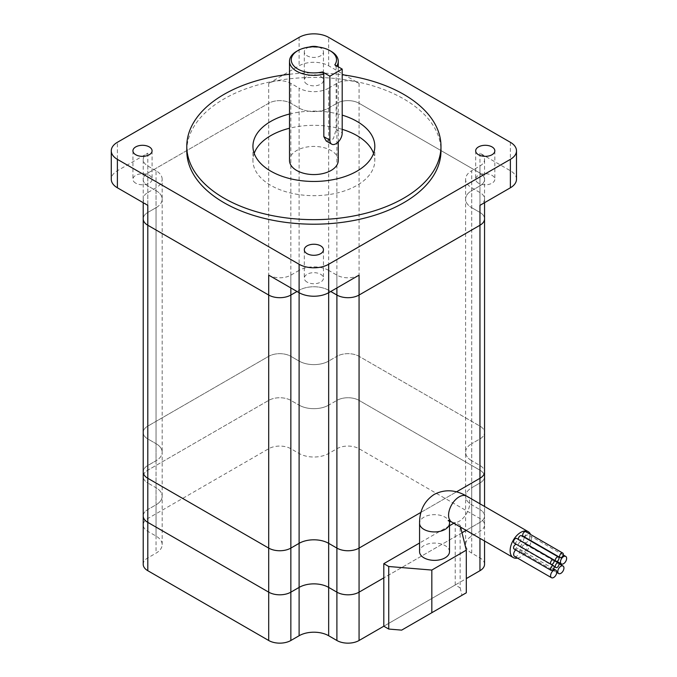 <?xml version="1.0" encoding="UTF-8"?>
<svg xmlns="http://www.w3.org/2000/svg" width="677" height="677" viewBox="0 0 677 677"><rect width="100%" height="100%" fill="white"/><g stroke="black" fill="none" stroke-linecap="round" stroke-linejoin="round"><path stroke-width="0.51" stroke-dasharray="3.38 2.54" d="M524.531 537.428A4.35 2.513 120 0 0 524.447 542.607A4.35 2.513 120 0 0 526.621 542.395A4.35 2.513 120 0 0 529.465 538.553A4.35 2.513 120 0 0 528.796 535.067A4.35 2.513 120 0 0 526.621 535.287A4.35 2.513 120 0 0 524.726 537.132M523.219 536.269A2.615 1.506 120 0 0 524.531 536.133A2.615 1.506 120 0 0 526.232 533.831A2.615 1.506 120 0 0 525.834 531.741M518.396 539.451A2.615 1.506 120 0 0 518.895 540.212A2.615 1.506 120 0 0 520.207 540.077A2.615 1.506 120 0 0 521.908 537.783A2.615 1.506 120 0 0 521.51 535.685M514.088 548.988A2.615 1.506 120 0 0 515.392 548.861A2.615 1.506 120 0 0 517.101 546.559A2.615 1.506 120 0 0 516.695 544.469A2.615 1.506 120 0 0 516.5 544.384M514.088 542.988A2.615 1.506 120 0 0 515.392 542.861A2.615 1.506 120 0 0 517.101 540.559A2.615 1.506 120 0 0 516.695 538.46M514.562 556.384A4.35 2.513 120 0 0 516.737 556.172A4.35 2.513 120 0 0 519.581 552.33A4.35 2.513 120 0 0 518.912 548.844A4.35 2.513 120 0 0 516.737 549.064A4.35 2.513 120 0 0 515.671 549.902M520.207 541.82A2.615 1.506 120 0 0 518.497 544.122A2.615 1.506 120 0 0 518.895 546.212A2.615 1.506 120 0 0 520.207 546.085A2.615 1.506 120 0 0 521.908 543.783A2.615 1.506 120 0 0 521.51 541.685A2.615 1.506 120 0 0 520.207 541.82M523.922 544.917A4.35 2.513 120 0 0 521.078 548.751A4.35 2.513 120 0 0 521.747 552.237A4.35 2.513 120 0 0 523.922 552.017A4.35 2.513 120 0 0 526.765 548.184A4.35 2.513 120 0 0 526.097 544.697A4.35 2.513 120 0 0 523.922 544.917M517.533 558.102A14.962 8.64 120 0 0 520.715 556.824A14.962 8.64 120 0 0 530.565 534.475M449.494 551.721A14.962 8.64 0 0 0 445.111 545.611A14.962 8.64 0 0 0 428.812 543.741A14.962 8.64 0 0 0 419.571 551.721M338.255 160.491A24.372 14.073 0 0 0 331.121 150.539A24.372 14.073 0 0 0 304.557 147.493A24.372 14.073 0 0 0 289.502 160.491M336.841 65.991A24.372 14.073 180 0 1 336.139 67.006L336.139 129.552L333.321 138.861L326.204 140.985M296.644 51.317A24.372 14.073 180 0 1 331.121 51.317M334.81 64.823L336.139 67.006M484.554 564.305A15.673 9.046 0 0 0 479.959 557.907L471.717 553.143A20.894 12.059 180 0 1 465.598 544.613A20.894 12.059 180 0 1 471.717 536.082L479.959 531.318A15.673 9.046 0 0 0 484.554 524.92A15.673 9.046 0 0 0 479.959 518.531L359.064 448.724A15.673 9.046 0 0 0 336.901 448.724L328.658 453.488A20.894 12.059 180 0 1 299.107 453.488L290.856 448.724A15.673 9.046 0 0 0 268.701 448.724L147.798 518.531A15.673 9.046 0 0 0 143.211 524.92A15.673 9.046 0 0 0 147.798 531.318L156.048 536.082A20.894 12.059 180 0 1 162.167 544.613A20.894 12.059 180 0 1 156.048 553.143L147.798 557.907A15.673 9.046 0 0 0 143.211 564.305M455.215 584.987L455.215 522.432L460.14 525.276L460.14 587.831L455.215 584.987L383.808 626.217L466.301 578.59M359.064 448.724L359.064 400.395L479.959 470.193A15.673 9.046 180 0 1 484.554 476.591A15.673 9.046 180 0 1 479.959 482.989L471.717 487.753L479.959 482.989A15.673 9.046 0 0 0 484.554 476.591A15.673 9.046 0 0 0 479.959 470.193L359.064 400.395A15.673 9.046 0 0 0 336.901 400.395A15.673 9.046 180 0 1 359.064 400.395L359.064 356.322A15.673 9.046 0 0 0 336.901 356.322L328.658 361.086A20.894 12.059 180 0 1 299.107 361.086L290.856 356.322A15.673 9.046 0 0 0 268.701 356.322L147.798 426.121A15.673 9.046 0 0 0 143.211 432.518A15.673 9.046 0 0 0 147.798 438.916L156.048 443.68A20.894 12.059 180 0 1 162.167 452.211A20.894 12.059 180 0 1 156.048 460.741L147.798 465.497A15.673 9.046 0 0 0 143.211 471.894A15.673 9.046 180 0 1 147.798 465.497L156.048 460.741L156.048 504.805L147.798 509.569L156.048 504.805L156.048 553.143M471.717 553.143L471.717 504.805L479.959 509.569L471.717 504.805A20.894 12.059 180 0 1 465.598 496.275A20.894 12.059 180 0 1 471.717 487.753L471.717 536.082M479.959 212.451L471.717 207.687L479.959 212.451A15.673 9.046 180 0 1 484.554 218.849A15.673 9.046 0 0 0 479.959 212.451L479.959 465.497L471.717 460.741L479.959 465.497A15.673 9.046 180 0 1 484.554 471.894A15.673 9.046 0 0 0 479.959 465.497L479.959 509.569A15.673 9.046 180 0 1 484.554 515.967A15.673 9.046 180 0 1 479.959 522.365L466.114 530.362L479.959 522.365A15.673 9.046 0 0 0 484.554 515.967A15.673 9.046 0 0 0 479.959 509.569L479.959 557.907M461.985 532.74L383.808 577.879L461.985 532.74M143.211 515.967A15.673 9.046 180 0 1 147.798 509.569A15.673 9.046 0 0 0 143.211 515.967M156.048 536.082L156.048 487.753L147.798 482.989L156.048 487.753A20.894 12.059 180 0 1 162.167 496.275A20.894 12.059 180 0 1 156.048 504.805A20.894 12.059 180 0 0 162.167 496.275L162.167 452.211A20.894 12.059 180 0 1 156.048 460.741L156.048 207.687L147.798 212.451A15.673 9.046 0 0 0 143.211 218.849A15.673 9.046 180 0 1 147.798 212.451L156.048 207.687A20.894 12.059 180 0 0 162.167 199.165A20.894 12.059 180 0 1 156.048 207.687L156.048 187.791L147.798 192.547L147.798 557.907M162.167 544.613L162.167 496.275A20.894 12.059 180 0 0 156.048 487.753L156.048 443.68L147.798 438.916L147.798 482.989A15.673 9.046 180 0 1 143.211 476.591A15.673 9.046 180 0 1 147.798 470.193L268.701 400.395A15.673 9.046 180 0 1 290.856 400.395L299.107 405.151L290.856 400.395A15.673 9.046 0 0 0 268.701 400.395L147.798 470.193A15.673 9.046 0 0 0 143.211 476.591A15.673 9.046 0 0 0 147.798 482.989L147.798 531.318M328.658 453.488L328.658 405.151L336.901 400.395L328.658 405.151A20.894 12.059 180 0 1 299.107 405.151L299.107 453.488M478.487 183.171A9.58 5.526 180 0 1 475.677 179.261A9.58 5.526 180 0 1 481.592 174.15A9.58 5.526 180 0 1 492.027 175.351A9.58 5.526 180 0 1 494.836 179.261A9.58 5.526 180 0 1 488.921 184.364A9.58 5.526 180 0 1 478.487 183.171M307.113 84.227A9.58 5.526 180 0 1 304.303 80.318A9.58 5.526 180 0 1 310.218 75.206A9.58 5.526 180 0 1 320.653 76.408A9.58 5.526 180 0 1 323.454 80.318A9.58 5.526 180 0 1 317.547 85.42A9.58 5.526 180 0 1 307.113 84.227M318.545 47.06A9.58 5.526 180 0 1 320.653 47.974A9.58 5.526 180 0 1 323.454 51.884A9.58 5.526 180 0 1 317.547 56.995A9.58 5.526 180 0 1 307.113 55.793A9.58 5.526 180 0 1 304.303 51.884A9.58 5.526 180 0 1 309.211 47.06M135.73 183.171A9.58 5.526 180 0 1 132.929 179.261A9.58 5.526 180 0 1 138.844 174.15A9.58 5.526 180 0 1 149.279 175.351A9.58 5.526 180 0 1 152.08 179.261A9.58 5.526 180 0 1 146.173 184.364A9.58 5.526 180 0 1 135.73 183.171M186.784 150.827A127.098 73.378 180 0 1 265.24 83.034A127.098 73.378 180 0 1 403.754 98.935A127.098 73.378 180 0 1 440.981 150.827M307.113 282.114A9.58 5.526 180 0 1 304.303 278.205A9.58 5.526 180 0 1 310.218 273.093A9.58 5.526 180 0 1 320.653 274.295A9.58 5.526 180 0 1 323.454 278.205A9.58 5.526 180 0 1 317.547 283.308A9.58 5.526 180 0 1 307.113 282.114M342.198 129.341A60.938 35.179 0 0 0 289.502 128.249M254.197 153.383A60.938 35.179 0 0 0 252.944 160.491A60.938 35.179 0 0 0 270.792 185.371A60.938 35.179 0 0 0 337.205 192.996A60.938 35.179 0 0 0 374.821 160.491A60.938 35.179 0 0 0 373.56 153.383M289.502 114.032A60.938 35.179 180 0 1 342.198 115.124M465.598 544.613L465.598 496.275A20.894 12.059 180 0 0 471.717 504.805L471.717 207.687A20.894 12.059 180 0 1 465.598 199.165A20.894 12.059 180 0 1 471.717 190.635L479.959 185.87A15.673 9.046 0 0 0 484.554 179.473A15.673 9.046 0 0 0 479.959 173.075L359.064 103.276A15.673 9.046 0 0 0 336.901 103.276L328.658 108.041A20.894 12.059 180 0 1 299.107 108.041L290.856 103.276A15.673 9.046 0 0 0 268.701 103.276L147.798 173.075A15.673 9.046 0 0 0 143.211 179.473A15.673 9.046 0 0 0 147.798 185.87L156.048 190.635A20.894 12.059 180 0 1 162.167 199.165L162.167 179.261A20.894 12.059 180 0 1 156.048 187.791M299.107 292.701L299.107 290.289L297.017 291.491L299.107 290.289A20.894 12.059 180 0 1 328.658 290.289L330.748 291.491L328.658 290.289L328.658 292.701M162.167 179.261A20.894 12.059 180 0 0 156.048 170.731L156.048 190.635A20.894 12.059 180 0 1 162.167 199.165L162.167 452.211A20.894 12.059 180 0 0 156.048 443.68L156.048 190.635L147.798 185.87A15.673 9.046 180 0 1 143.211 179.473A15.673 9.046 180 0 1 147.798 173.075L268.701 103.276A15.673 9.046 180 0 1 290.856 103.276L299.107 108.041A20.894 12.059 180 0 0 328.658 108.041L336.901 103.276L336.901 356.322L328.658 361.086L328.658 88.137L336.901 83.373A15.673 9.046 180 0 1 359.064 83.373L328.658 65.813A20.894 12.059 0 0 0 299.107 65.813L268.701 83.373A15.673 9.046 180 0 1 290.856 83.373L299.107 88.137L299.107 405.151A20.894 12.059 180 0 0 328.658 405.151L328.658 361.086A20.894 12.059 180 0 1 299.107 361.086L290.856 356.322L290.856 448.724M516.492 179.261A20.894 12.059 0 0 0 510.373 170.731L479.959 153.171A15.673 9.046 180 0 1 484.554 159.569A15.673 9.046 180 0 1 479.959 165.967L471.717 170.731L471.717 443.68L479.959 438.916A15.673 9.046 0 0 0 484.554 432.518A15.673 9.046 0 0 0 479.959 426.121L359.064 356.322L479.959 426.121A15.673 9.046 180 0 1 484.554 432.518A15.673 9.046 180 0 1 479.959 438.916L471.717 443.68L471.717 487.753A20.894 12.059 180 0 0 465.598 496.275L465.598 452.211A20.894 12.059 180 0 1 471.717 443.68A20.894 12.059 180 0 0 465.598 452.211L465.598 199.165A20.894 12.059 180 0 1 471.717 190.635L479.959 185.87L479.959 531.318M465.598 179.261L465.598 199.165A20.894 12.059 180 0 0 471.717 207.687L471.717 187.791A20.894 12.059 180 0 1 465.598 179.261A20.894 12.059 180 0 1 471.717 170.731M471.717 187.791L479.959 192.547A15.673 9.046 180 0 1 484.554 198.945A15.673 9.046 180 0 1 479.959 205.343L479.959 192.547M359.064 275.141A15.673 9.046 180 0 1 336.901 275.141L328.658 270.385L328.658 290.289A20.894 12.059 180 0 0 299.107 290.289L299.107 270.385A20.894 12.059 180 0 1 328.658 270.385M299.107 270.385L290.856 275.141A15.673 9.046 180 0 1 268.701 275.141M147.798 205.343A15.673 9.046 180 0 1 143.211 198.945A15.673 9.046 180 0 1 147.798 192.547M156.048 170.731L147.798 165.967A15.673 9.046 180 0 1 143.211 159.569A15.673 9.046 180 0 1 147.798 153.171L117.392 170.731A20.894 12.059 0 0 0 111.273 179.261M328.658 88.137A20.894 12.059 180 0 1 299.107 88.137M289.502 74.258A127.098 73.378 180 0 1 342.198 74.741M471.717 460.741A20.894 12.059 180 0 1 465.598 452.211A20.894 12.059 180 0 0 471.717 460.741M420.976 512.354L456.467 491.857L420.976 512.354M336.901 83.373L336.901 103.276A15.673 9.046 180 0 1 359.064 103.276L479.959 173.075A15.673 9.046 180 0 1 484.554 179.473A15.673 9.046 180 0 1 479.959 185.87L479.959 165.967M147.798 165.967L147.798 438.916A15.673 9.046 180 0 1 143.211 432.518A15.673 9.046 180 0 1 147.798 426.121L268.701 356.322A15.673 9.046 180 0 1 290.856 356.322L290.856 83.373M336.901 448.724L336.901 356.322A15.673 9.046 180 0 1 359.064 356.322L359.064 83.373M455.215 522.432L453.802 523.253M449.494 525.741L419.571 543.013M460.14 587.831L461.985 595.295L401.664 630.126M460.614 527.188L460.14 525.276M466.301 592.807L461.985 595.295M451.677 522.026A14.962 8.64 120 0 0 459.158 521.29A14.962 8.64 120 0 0 468.933 508.105A14.962 8.64 120 0 0 466.639 496.114M449.494 523.287A14.962 8.64 0 0 0 445.111 517.177A14.962 8.64 0 0 0 423.954 517.177A14.962 8.64 0 0 0 419.571 523.287M336.139 129.552L342.198 133.056M479.959 153.171L479.959 518.531M479.959 503.806L479.959 538.359M147.798 153.171L147.798 518.531M268.701 83.373L268.701 448.724M328.658 65.813L328.658 37.379M510.373 142.297L510.373 170.731M336.901 275.141L336.901 287.937M290.856 275.141L290.856 287.937M117.392 170.731L117.392 142.297M299.107 37.379L299.107 65.813M557.069 561.445L524.447 542.607M554.133 560.548L518.895 540.212M554.133 566.556L518.895 546.212M556.739 572.437L521.747 552.237M449.663 521.053L450.095 519.555L448.14 520.681M558.906 563.636L526.097 544.697M556.029 561.622L521.51 541.685M553.591 568.866L518.912 548.844M551.222 564.398L516.695 544.469M563.23 554.945L528.796 535.067M338.255 141.967L338.255 66.811M484.554 524.92L484.554 159.569M484.554 541.008L484.554 506.455M143.211 524.92L143.211 159.569M475.677 150.827L475.677 179.261M304.303 51.884L304.303 80.318M132.929 150.827L132.929 179.261M304.303 249.771L304.303 278.205M252.944 146.274L252.944 160.491M484.554 202.694L484.554 198.945M143.211 202.694L143.211 198.945M494.836 150.827L494.836 179.261M323.454 51.884L323.454 80.318M152.08 150.827L152.08 179.261M323.454 249.771L323.454 278.205M374.821 146.274L374.821 160.491"/><path stroke-width="1.02" d="M563.552 556.604A4.35 2.513 120 0 0 560.708 560.446A4.35 2.513 120 0 0 561.377 563.933A4.35 2.513 120 0 0 563.552 563.713A4.35 2.513 120 0 0 566.395 559.879A4.35 2.513 120 0 0 565.727 556.392A4.35 2.513 120 0 0 563.552 556.604M561.461 553.194A2.615 1.506 120 0 0 559.761 555.495A2.615 1.506 120 0 0 560.158 557.594A2.615 1.506 120 0 0 561.461 557.459A2.615 1.506 120 0 0 563.171 555.157A2.615 1.506 120 0 0 562.773 553.067A2.615 1.506 120 0 0 561.461 553.194M562.773 553.067L525.834 531.741A2.615 1.506 120 0 0 524.531 531.868A2.615 1.506 120 0 0 522.822 534.17A2.615 1.506 120 0 0 523.219 536.269L560.158 557.594M557.137 557.137A2.615 1.506 120 0 0 555.428 559.439A2.615 1.506 120 0 0 555.834 561.538A2.615 1.506 120 0 0 557.137 561.402A2.615 1.506 120 0 0 558.847 559.1A2.615 1.506 120 0 0 558.44 557.01A2.615 1.506 120 0 0 557.137 557.137M558.44 557.01L521.51 535.685A2.615 1.506 120 0 0 520.207 535.812A2.615 1.506 120 0 0 518.396 539.451M552.33 565.921A2.615 1.506 120 0 0 550.621 568.223A2.615 1.506 120 0 0 551.019 570.313A2.615 1.506 120 0 0 552.33 570.186A2.615 1.506 120 0 0 554.031 567.885A2.615 1.506 120 0 0 553.634 565.786A2.615 1.506 120 0 0 552.33 565.921M516.5 544.384A2.615 1.506 120 0 0 515.392 544.596A2.615 1.506 120 0 0 513.682 546.898A2.615 1.506 120 0 0 514.088 548.988L551.019 570.313M552.33 559.921A2.615 1.506 120 0 0 550.621 562.223A2.615 1.506 120 0 0 551.019 564.313A2.615 1.506 120 0 0 552.33 564.186A2.615 1.506 120 0 0 554.031 561.885A2.615 1.506 120 0 0 553.634 559.786A2.615 1.506 120 0 0 552.33 559.921M553.634 559.786L516.695 538.46A2.615 1.506 120 0 0 515.392 538.596A2.615 1.506 120 0 0 513.682 540.898A2.615 1.506 120 0 0 514.088 542.988L551.019 564.313M553.676 570.389A4.35 2.513 120 0 0 550.833 574.223A4.35 2.513 120 0 0 551.501 577.709A4.35 2.513 120 0 0 553.676 577.489A4.35 2.513 120 0 0 556.519 573.656A4.35 2.513 120 0 0 555.851 570.169A4.35 2.513 120 0 0 553.676 570.389M515.671 549.902A4.35 2.513 120 0 0 514.562 556.384L551.501 577.709M557.137 563.137A2.615 1.506 120 0 0 555.428 565.439A2.615 1.506 120 0 0 555.834 567.538A2.615 1.506 120 0 0 557.137 567.402A2.615 1.506 120 0 0 558.847 565.1A2.615 1.506 120 0 0 558.44 563.01A2.615 1.506 120 0 0 557.137 563.137M560.861 566.234A4.35 2.513 120 0 0 558.017 570.076A4.35 2.513 120 0 0 558.686 573.563A4.35 2.513 120 0 0 560.861 573.343A4.35 2.513 120 0 0 563.704 569.509A4.35 2.513 120 0 0 563.036 566.023A4.35 2.513 120 0 0 560.861 566.234M530.565 534.475A14.962 8.64 120 0 0 528.195 531.657A14.962 8.64 120 0 0 520.715 532.393A14.962 8.64 120 0 0 510.94 545.577A14.962 8.64 120 0 0 513.234 557.569A14.962 8.64 120 0 0 517.533 558.102M423.954 557.831A14.962 8.64 0 0 0 440.262 559.701A14.962 8.64 0 0 0 449.494 551.721L449.494 523.287A14.962 8.64 0 0 1 445.111 529.397A14.962 8.64 0 0 1 423.954 529.397A14.962 8.64 0 0 1 419.571 523.287L419.571 551.721A14.962 8.64 0 0 0 423.954 557.831M323.826 74.115L322.497 71.923L329.885 76.188L342.198 69.079L342.198 133.056A8.708 5.027 -60 0 1 338.398 141.815A8.708 5.027 -60 0 1 331.688 144.15L326.204 140.985L323.826 136.661L323.826 74.115A24.372 14.073 180 0 1 296.644 71.212A24.372 14.073 180 0 1 289.502 61.269L289.502 160.491A24.372 14.073 0 0 0 296.644 170.443A24.372 14.073 0 0 0 323.208 173.498A24.372 14.073 0 0 0 338.255 160.491L338.255 141.967M322.497 71.923A22.637 13.066 180 0 1 297.88 69.079A22.637 13.066 180 0 1 297.88 50.606A22.637 13.066 180 0 1 329.885 50.606L331.121 51.317A24.372 14.073 180 0 1 338.255 61.269A24.372 14.073 180 0 1 336.841 65.991M289.502 61.269A24.372 14.073 180 0 1 296.644 51.317L297.88 50.606M329.885 76.188L329.885 140.164L323.826 136.661M331.688 144.15A8.708 5.027 -60 0 1 329.885 140.164M342.198 69.079L334.81 64.823A22.637 13.066 180 0 0 329.885 50.606L331.121 51.317M466.301 578.59L479.959 570.703A15.673 9.046 0 0 0 484.554 564.305L484.554 541.008M143.211 202.694L143.211 218.849A15.673 9.046 0 0 0 147.798 225.246A15.673 9.046 180 0 1 143.211 218.849L143.211 471.894A15.673 9.046 0 0 0 147.798 478.292A15.673 9.046 180 0 1 143.211 471.894L143.211 515.967A15.673 9.046 0 0 0 147.798 522.365L268.701 592.163A15.673 9.046 0 0 0 290.856 592.163L299.107 587.399L290.856 592.163A15.673 9.046 180 0 1 268.701 592.163L147.798 522.365A15.673 9.046 180 0 1 143.211 515.967L143.211 564.305A15.673 9.046 0 0 0 147.798 570.703L268.701 640.501A15.673 9.046 0 0 0 290.856 640.501L299.107 635.737A20.894 12.059 180 0 1 328.658 635.737L336.901 640.501A15.673 9.046 0 0 0 359.064 640.501L383.808 626.217L383.808 563.662L419.571 543.013M466.114 530.362L461.985 532.74L466.114 530.362M383.808 577.879L359.064 592.163A15.673 9.046 180 0 1 336.901 592.163L328.658 587.399L336.901 592.163A15.673 9.046 0 0 0 359.064 592.163L383.808 577.879M299.107 635.737L299.107 587.399A20.894 12.059 180 0 1 328.658 587.399L328.658 635.737M478.487 154.737A9.58 5.526 180 0 1 475.677 150.827A9.58 5.526 180 0 1 481.592 145.716A9.58 5.526 180 0 1 492.027 146.917A9.58 5.526 180 0 1 494.836 150.827A9.58 5.526 180 0 1 488.921 155.93A9.58 5.526 180 0 1 478.487 154.737M309.211 47.06A9.58 5.526 180 0 1 318.545 47.06M135.73 154.737A9.58 5.526 180 0 1 132.929 150.827A9.58 5.526 180 0 1 138.844 145.716A9.58 5.526 180 0 1 149.279 146.917A9.58 5.526 180 0 1 152.08 150.827A9.58 5.526 180 0 1 146.173 155.93A9.58 5.526 180 0 1 135.73 154.737M342.198 74.741A127.098 73.378 180 0 1 403.754 94.391A127.098 73.378 180 0 1 440.981 146.274L440.981 150.827A127.098 73.378 180 0 1 362.517 218.62A127.098 73.378 180 0 1 224.011 202.711A127.098 73.378 180 0 1 186.784 150.827L186.784 146.274A127.098 73.378 180 0 1 289.502 74.258M440.981 146.274A127.098 73.378 180 0 1 362.517 214.076A127.098 73.378 180 0 1 224.011 198.166A127.098 73.378 180 0 1 186.784 146.274M307.113 253.68A9.58 5.526 180 0 1 304.303 249.771A9.58 5.526 180 0 1 310.218 244.659A9.58 5.526 180 0 1 320.653 245.861A9.58 5.526 180 0 1 323.454 249.771A9.58 5.526 180 0 1 317.547 254.874A9.58 5.526 180 0 1 307.113 253.68M373.56 153.383A60.938 35.179 0 0 0 356.974 135.612A60.938 35.179 0 0 0 342.198 129.341M289.502 128.249A60.938 35.179 0 0 0 254.197 153.383M342.198 115.124A60.938 35.179 180 0 1 356.974 121.403A60.938 35.179 180 0 1 374.821 146.274A60.938 35.179 180 0 1 337.205 178.779A60.938 35.179 180 0 1 270.792 171.154A60.938 35.179 180 0 1 252.944 146.274A60.938 35.179 180 0 1 289.502 114.032M268.701 640.501L268.701 548.099A15.673 9.046 0 0 0 290.856 548.099A15.673 9.046 180 0 1 268.701 548.099L147.798 478.292L268.701 548.099L268.701 295.045A15.673 9.046 0 0 0 290.856 295.045A15.673 9.046 180 0 1 268.701 295.045L147.798 225.246L268.701 295.045L268.701 275.141L299.107 292.701L299.107 264.267L117.392 159.357L117.392 187.791A20.894 12.059 0 0 1 111.273 179.261L111.273 150.827A20.894 12.059 0 0 1 117.392 142.297L299.107 37.379A20.894 12.059 0 0 1 328.658 37.379L510.373 142.297A20.894 12.059 180 0 1 516.492 150.827L516.492 179.261A20.894 12.059 0 0 1 510.373 187.791L479.959 205.343L479.959 225.246A15.673 9.046 0 0 0 484.554 218.849A15.673 9.046 180 0 1 479.959 225.246L359.064 295.045L479.959 225.246L479.959 478.292A15.673 9.046 0 0 0 484.554 471.894A15.673 9.046 180 0 1 479.959 478.292L456.467 491.857L479.959 478.292L479.959 503.806M336.901 287.937L336.901 295.045A15.673 9.046 0 0 0 359.064 295.045A15.673 9.046 180 0 1 336.901 295.045L330.748 291.491L336.901 295.045L336.901 548.099A15.673 9.046 0 0 0 359.064 548.099L420.976 512.354L359.064 548.099A15.673 9.046 180 0 1 336.901 548.099L328.658 543.335L336.901 548.099L336.901 640.501M290.856 287.937L290.856 295.045L297.017 291.491L290.856 295.045L290.856 548.099L299.107 543.335A20.894 12.059 180 0 1 328.658 543.335L328.658 587.399A20.894 12.059 180 0 0 299.107 587.399L299.107 543.335A20.894 12.059 180 0 1 328.658 543.335L328.658 292.701L359.064 275.141L359.064 640.501M516.492 150.827A20.894 12.059 180 0 1 510.373 159.357L328.658 264.267L328.658 292.701A20.894 12.059 0 0 1 299.107 292.701L299.107 543.335L290.856 548.099L290.856 640.501M117.392 187.791L147.798 205.343L147.798 570.703M111.273 150.827A20.894 12.059 0 0 0 117.392 159.357M299.107 264.267A20.894 12.059 0 0 0 328.658 264.267M453.802 523.253L449.494 525.741M388.733 629.06L388.733 566.505L431.824 570.059L466.301 550.156L466.301 592.807L401.664 630.126L388.733 629.06L383.808 626.217M388.733 566.505L383.808 563.662M466.301 550.156L460.614 527.188M431.824 612.71L431.824 570.059M419.571 523.287C419.537 510.433 424.437 500.802 434.262 494.388C444.73 489.082 455.519 489.657 466.639 496.114A14.962 8.64 120 0 0 459.158 496.859A14.962 8.64 120 0 0 449.384 510.043A14.962 8.64 120 0 0 451.677 522.026L513.234 557.569M479.959 538.359L479.959 570.703M479.959 205.343L479.959 212.451M510.373 187.791L510.373 159.357M561.377 563.933L557.069 561.445M555.834 561.538L554.133 560.548M555.834 567.538L554.133 566.556M558.686 573.563L556.739 572.437M448.14 520.681L451.677 522.026M449.663 521.053L449.494 523.287M528.195 531.657L466.639 496.114M563.036 566.023L558.906 563.636M558.44 563.01L556.029 561.622M555.851 570.169L553.591 568.866M553.634 565.786L551.222 564.398M565.727 556.392L563.23 554.945M338.255 66.811L338.255 61.269M484.554 506.455L484.554 202.694"/></g></svg>
